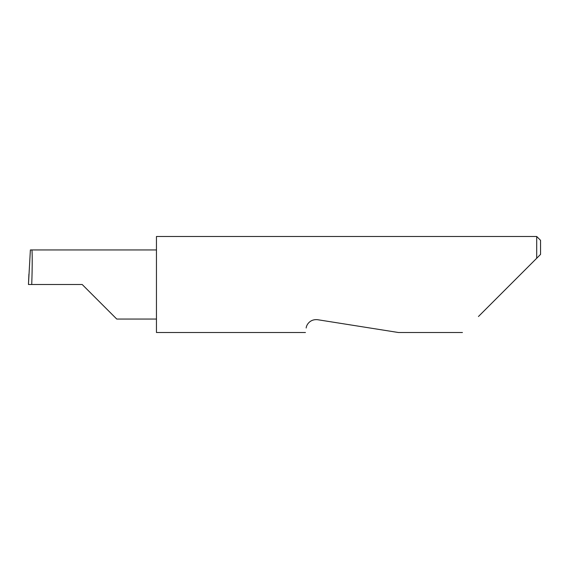 <?xml version="1.0" encoding="UTF-8"?>
<svg xmlns="http://www.w3.org/2000/svg" width="569" height="569" viewBox="0 0 569 569"><rect width="100%" height="100%" fill="white"/><g stroke="black" fill="none" stroke-linecap="round" stroke-linejoin="round"><path stroke-width="0.85" d="M82.192 284.5L116.752 319.053L82.192 284.5L116.752 319.053L82.192 284.5L31.729 284.5C32.383 267.402 32.383 248.397 31.729 249.947L30.377 249.947L28.45 284.5L31.729 284.5M306.172 328.007C305.226 333.975 305.226 333.975 306.172 328.007C306.25 325.553 309.465 318.889 317.602 319.707L398.435 332.509L317.602 319.707M478.444 316.52L536.709 258.255L536.709 236.491L156.454 236.491L156.454 332.509L305.461 332.509M28.45 284.5L28.927 274.052M540.55 254.414L536.709 258.255L540.55 254.414L540.55 240.331L536.709 236.491M156.454 249.947L31.729 249.947M116.752 319.053L156.454 319.053M462.448 332.509L398.435 332.509"/></g></svg>
